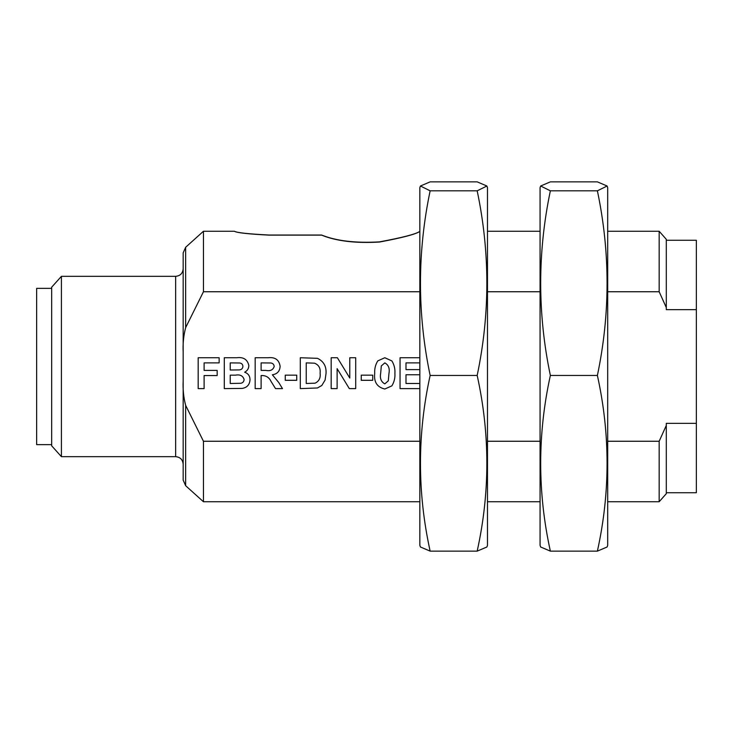 <?xml version="1.0" encoding="UTF-8"?>
<svg xmlns="http://www.w3.org/2000/svg" width="733" height="733" viewBox="0 0 733 733"><rect width="100%" height="100%" fill="white"/><g stroke="black" fill="none" stroke-linecap="round" stroke-linejoin="round"><path stroke-width="1.1" d="M419.844 441.257L203.453 441.257L203.453 501.748L419.844 501.748M419.844 231.426C415.767 234.23 402.316 237.767 379.52 242.037C355.697 243.438 336.392 241.13 321.585 235.128L268.993 235.128C248.194 234.047 236.658 232.755 234.395 231.252C236.686 232.7 248.212 233.955 268.993 235.027L321.585 235.027C336.328 240.955 355.606 243.246 379.437 241.881C402.325 237.629 415.794 234.139 419.844 231.408M234.395 231.252L203.453 231.252L203.453 291.743L419.844 291.743M268.993 235.128C248.194 234.047 236.658 232.755 234.395 231.252C236.686 232.7 248.212 233.955 268.993 235.027L268.993 235.128M540.065 441.257L487.472 441.257M487.472 291.743L540.065 291.743M666.297 307.548L659.169 291.743L659.169 231.252L666.297 239.306L666.297 309.656L696.35 309.656L696.35 423.344L666.297 423.344L666.297 425.452L659.169 441.257L607.684 441.257M607.684 291.743L659.169 291.743M203.453 291.743L185.651 327.633C183.58 335.622 182.755 343.75 183.168 351.996L183.168 464.181C182.719 459.609 180.217 457.108 175.654 456.668L175.654 276.332C180.217 275.892 182.719 273.391 183.168 268.819M183.168 381.004C182.755 389.278 183.589 397.396 185.651 405.367L185.651 485.722L183.168 480.133L183.168 252.867L185.651 247.278L185.651 327.633M185.651 405.367L203.453 441.257M659.169 441.257L659.169 501.748L607.684 501.748M666.297 425.452L666.297 493.694L659.169 501.748M666.297 492.732L696.35 492.732L696.35 423.344M61.416 276.332L51.676 287.189L51.676 445.811L61.416 456.668L61.416 276.332L175.654 276.332M51.676 444.638L36.65 444.638L36.65 288.362L51.676 288.362M696.35 309.656L696.35 240.268L666.297 240.268M204.113 388.618L198.176 388.618L198.176 357.741L219.149 357.741L219.149 362.89L204.113 362.89L204.113 370.412L217.17 370.412L217.17 375.553L204.113 375.553L204.113 388.618M230.235 362.89L230.235 370.018L239.288 369.908C241.487 369.698 242.687 368.525 242.907 366.399C242.77 364.365 241.67 363.229 239.609 362.991L230.235 362.89M224.298 388.618L224.298 357.741L236.741 357.741C243.402 356.852 247.442 359.445 248.844 365.51C248.753 368.562 247.36 370.797 244.657 372.208C248.148 373.464 249.935 375.947 250.026 379.667C249.696 384.651 247.103 387.565 242.238 388.408L224.298 388.618M230.235 375.159L230.235 383.478L240.791 383.286C242.907 382.837 244.007 381.545 244.089 379.401C242.843 375.708 239.984 374.297 235.522 375.159L230.235 375.159M261.113 388.618L255.176 388.618L255.176 357.741L268.131 357.741C275.095 356.953 279.09 359.802 280.116 366.298C279.85 371.2 277.276 374.032 272.364 374.792L278.742 382.507L282.489 388.618L275.544 388.618L271.155 381.609C269.35 377.724 266.446 375.699 262.441 375.553L261.113 375.553L261.113 388.618M261.113 370.412L265.896 370.412C270.165 371.31 272.933 370.028 274.179 366.573C274.05 364.512 272.951 363.321 270.88 362.991L261.113 362.89L261.113 370.412M296.737 380.308L285.256 380.308L285.256 375.159L296.737 375.159L296.737 380.308M300.301 388.618L300.301 357.741L317.471 358.327C323.647 361.287 326.497 366.335 326.029 373.482L325.095 380.051L321.796 385.503L317.444 387.968L300.301 388.618M306.238 362.89L306.238 383.478L315.08 383.176C319.038 381.297 320.706 377.971 320.092 373.198C320.669 368.25 318.818 364.915 314.549 363.183L306.238 362.89M337.116 388.618L331.179 388.618L331.179 357.741L337.382 357.741L349.778 378.036L349.778 357.741L355.716 357.741L355.716 388.618L349.329 388.618L337.116 368.644L337.116 388.618M372.74 380.308L361.259 380.308L361.259 375.159L372.74 375.159L372.74 380.308M377.779 360.883L384.816 357.741L391.88 360.92C394.189 364.704 395.206 368.864 394.904 373.39C395.197 377.926 394.18 382.085 391.853 385.879L384.816 389.012C377.101 387.207 373.729 381.985 374.719 373.326C374.426 368.809 375.452 364.658 377.779 360.883M384.816 362.89L381.316 365.923L380.656 373.39C379.749 378.365 381.133 381.856 384.816 383.872L388.307 380.839L388.966 373.39C389.883 368.415 388.499 364.915 384.816 362.89M419.844 388.618L400.053 388.618L400.053 357.741L419.844 357.741M419.844 374.765L405.99 374.765L405.99 383.478L419.844 383.478M419.844 362.89L405.99 362.89L405.99 369.615L419.844 369.615M550.364 551.134L597.386 551.134L607.107 546.992L607.684 545.352L607.684 187.648L607.116 186.008L597.386 181.866L550.364 181.866L540.642 186.008L550.364 190.818C537.463 252.363 537.463 313.907 550.364 375.452C537.463 434.009 537.463 492.576 550.364 551.134L540.642 546.992L540.065 545.352L540.065 187.648L540.642 186.008M597.386 551.134C610.296 492.576 610.296 434.009 597.386 375.452C610.296 313.907 610.296 252.363 597.386 190.818L550.364 190.818M597.386 190.818L607.107 186.008M597.386 375.452L550.364 375.452M430.143 551.134L477.174 551.134L486.895 546.992L487.472 545.352L487.472 187.648L486.895 186.008L477.174 181.866L430.143 181.866L420.421 186.008L430.143 190.818C417.242 252.363 417.242 313.907 430.143 375.452C417.242 434.009 417.242 492.576 430.143 551.134L420.421 546.992L419.844 545.352L419.844 187.648L420.421 186.008M477.174 551.134C490.075 492.576 490.075 434.009 477.174 375.452C490.075 313.907 490.075 252.363 477.174 190.818L430.143 190.818M477.174 190.818L486.895 186.008M477.174 375.452L430.143 375.452M540.065 501.748L487.472 501.748M540.065 231.252L487.472 231.252M185.651 247.278L203.453 231.252M659.169 231.252L607.684 231.252M61.416 456.668L175.654 456.668M185.651 485.722L203.453 501.748"/></g></svg>
